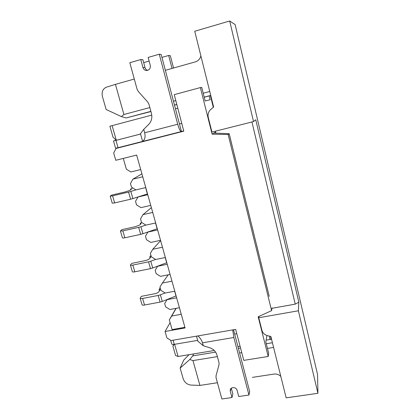 <?xml version="1.0" encoding="UTF-8"?>
<svg xmlns="http://www.w3.org/2000/svg" width="420" height="420" viewBox="0 0 420 420"><rect width="100%" height="100%" fill="white"/><g stroke="black" fill="none" stroke-linecap="round" stroke-linejoin="round"><path stroke-width="0.63" d="M260.715 261.849L264.952 279.032M265.036 279.206L269.22 296.357M179.419 307.729L169.874 309.498L165.601 306.842L164.666 303.56L167.076 299.639L176.647 297.827M252.089 226.826L256.431 244.445M256.505 244.587L260.788 262.138M170.095 274.444L160.472 276.36L156.146 273.677L155.19 270.317L157.605 266.259L167.249 264.296M243.243 190.922L247.695 208.987M247.763 209.092L252.147 227.062M160.54 240.334L150.838 242.408L146.459 239.699L145.478 236.255L147.898 232.06L157.626 229.94M234.166 154.088L238.733 172.62M238.791 172.688L243.285 191.09M150.749 205.38L140.963 207.617L136.537 204.881L135.529 201.353L137.954 197.012L147.761 194.728M263.34 272.491L260.794 262.001M174.783 291.186L165.202 293.029L160.902 290.362L159.957 287.038L162.372 283.048L171.974 281.164M254.762 237.678L252.163 226.952M165.344 257.491L155.684 259.486L151.337 256.793L150.365 253.391L152.78 249.265L162.466 247.222M245.968 201.978L243.306 191.006M155.673 222.968L145.929 225.12L141.529 222.395L140.537 218.909L142.958 214.646L152.728 212.441M236.943 165.359L234.224 154.135M145.761 187.577L135.933 189.898L131.481 187.147L130.463 183.572L132.888 179.161L142.737 176.788M213.927 133.061L229.189 133.712L228.139 134.5L271.604 310.621L258.179 316.769L268.196 356.465L243.779 360.376L235.667 329.39L171.134 340.541L166.908 337.911L165.06 331.485L185.078 327.941L136.652 155.064L115.778 160.288L113.678 152.99L116.088 148.444L183.797 131.171L174.242 94.647L200.366 87.575L212.116 134.148L215.612 132.043M229.189 133.712L234.192 154.192M140.71 169.549L130.84 171.953L126.362 169.186L123.286 158.408M228.139 134.5L212.116 134.148M210.389 95.592L213.313 107.305M270.475 336.378L270.963 338.347L270.811 339.36M165.06 331.485L170.1 322.623M266.921 335.496L265.829 341.933L268.685 353.272L268.196 356.465M269.189 336.068L270.044 339.491M200.366 87.575L201.747 87.413L205.165 100.979L210.11 99.745L209.155 95.918M112.124 125.617L116.314 140.291L113.017 137.156L109.883 126.221L151.772 115.117M175.46 108.848L177.797 108.229M116.314 140.291L140.553 134.027M179.482 123.968L181.76 123.38M214.268 350.49L178.085 356.496L175.571 355.493L172.893 346.138L173.754 344.442M240.072 346.206L237.872 346.574M174.605 344.316L178.085 356.496M172.893 346.138L174.158 344.389M116.109 140.091L113.51 140.978L115.589 148.234L118.052 147.698L116.088 148.444M271.604 310.621L272.06 307.892M184.905 327.322L172.09 329.59L169.323 319.888L175.991 308.364M141.918 173.864L132.888 179.161M151.379 207.638L142.958 214.646M160.619 240.623L152.78 249.265M168.257 274.806L162.372 283.048M176.179 308.327L171.728 316.029L181.256 314.291M171.728 316.029L169.323 319.888M298.373 310.779L298.846 302.216L255.764 119.763L253.528 121.58L211.942 132.059L208.278 117.521C207.601 114.303 208.457 111.594 210.835 109.394L213.633 107.032L194.733 31.259L229.688 21L235.132 24.57L317.546 374.498L317.935 393.298L298.373 310.779L258.757 317.741L259.051 316.37M317.935 393.298L286.162 397.856L270.853 336.467L267.535 335.669C264.621 334.85 262.757 333.081 261.938 330.367L258.757 317.741M215.88 133.103L215.397 131.187M253.528 121.58L229.688 21M298.846 302.216L295.234 304.143L271.992 308.291M295.234 304.143L251.953 121.979M193.567 353.923L192.733 355.908L215.618 352.128M238.345 348.374L240.545 348.012M266.285 343.754L272.417 342.741M266.133 340.142L271.546 339.239M217.371 356.606L192.959 360.596L199.92 385.418L190.869 385.067C187.157 384.562 184.601 382.468 183.199 378.777L180.143 368.104L183.713 360.113L188.99 354.685M199.92 385.418L217.429 382.736M252.404 377.381L273.924 374.084C276.617 373.769 278.922 374.556 280.828 376.451M273.588 347.424L267.461 348.427M241.752 352.627L239.552 352.984M180.143 368.104L189.798 359.494L192.959 360.596M192.733 355.908L189.798 359.494M150.88 111.358L126.063 117.968L150.932 111.547M210.73 95.408L204.199 97.151M176.804 104.449L174.468 105.073M210.751 95.492L204.22 97.235M176.825 104.533L174.489 105.152M123.905 114.502L121.375 116.571L106.139 109.494L102.433 96.553C101.493 91.938 102.779 88.83 106.292 87.224L115.442 84.352L123.905 114.502L149.846 107.552M173.455 101.22L175.796 100.59M203.217 93.24L209.753 91.486M200.881 55.902C200.041 58.963 198.188 60.958 195.321 61.882L165.344 70.313M115.442 84.352L134.29 79.049M121.375 116.571L126.063 117.968M231.304 388.238L232.843 393.965L231.971 397.519L221.881 399L216.048 377.69L216.032 375.758L219.035 364.67L219.025 362.712L216.935 355.01C215.822 351.435 213.381 349.004 209.612 347.702L203.296 345.76L202.482 342.815C201.684 340.179 200.161 337.88 197.925 335.911M203.296 345.76L197.904 341.245L196.497 336.157M232.727 329.899L233.83 337.491L248.971 395.031L238.744 396.527L237.064 390.248C236.371 386.983 230.753 386.689 230.244 389.886L230.281 391.262L231.971 397.519M248.971 395.031L249.659 391.482L233.541 329.758M197.662 340.373L174.269 344.374C172.767 344.594 171.906 344.431 171.691 343.88L170.641 340.231M236.791 333.68L234.665 334.042M143.682 62.638L149.126 61.073M161.952 57.398L168.667 55.471L170.336 55.692L173.534 68.008M168.667 55.471L172.037 68.434M147.62 70.387C146.302 69.914 145.43 68.969 145.005 67.557L142.9 59.74L140.789 59.556L129.817 62.716L137.104 89.318L138.254 91.445L147.803 102.118L148.948 104.228L151.441 113.437C152.444 117.737 151.51 121.417 148.649 124.472L143.734 129.355L144.674 132.783C145.588 136.894 144.89 139.745 142.574 141.335L140.469 133.718L143.734 129.355M143.041 141.325L142.574 141.335M144.674 132.783L177.713 124.246L159.285 54.217L148.155 57.43L150.276 65.373C150.638 68.465 149.384 70.177 146.507 70.508C144.716 70.308 143.519 69.295 142.921 67.473L140.789 59.556M177.713 124.246C179.056 128.935 180.301 131.365 181.435 131.528L161.185 54.474L159.285 54.217M181.498 131.507L183.74 130.94M179.524 123.984L181.766 123.407M113.51 140.978L140.558 134.054M115.967 140.406L118.052 147.698L142.884 141.362M145.861 225.078L140.936 226.758L142.921 233.714L157.29 228.732M122.845 230.89L138.684 227.388L140.679 234.35L124.866 237.794C123.375 238.098 122.561 238.124 122.425 237.857L120.409 230.99L122.845 230.89L124.866 237.794M120.409 230.99L121.895 229.651L135.261 226.695L139.613 225.078L141.199 223.587L140.243 223.445L140.49 224.311M140.243 223.445L141.514 222.343M138.684 227.388L140.936 226.758M140.679 234.35L142.921 233.714M155.589 259.429L150.775 261.209L152.717 267.997L166.808 262.721M132.846 265.078L148.554 261.839L150.502 268.632L134.82 271.819C133.339 272.097 132.515 272.06 132.358 271.714L130.389 265.004C130.547 265.34 131.365 265.361 132.846 265.078L134.82 271.819M130.389 265.004L131.77 263.387L145.031 260.642C147.11 260.159 148.533 259.581 149.289 258.904L150.759 257.087L149.777 256.825L150.108 257.975M149.777 256.825L150.964 255.486M148.554 261.839L150.775 261.209M150.502 268.632L152.717 267.997M165.091 292.961L160.382 294.824L162.272 301.45L176.106 295.901M142.611 298.447L158.193 295.459L160.088 302.09L144.538 305.03C143.062 305.277 142.238 305.188 142.054 304.757L140.133 298.211C140.311 298.625 141.136 298.704 142.611 298.447L144.538 305.03M140.133 298.211L141.414 296.326L154.565 293.79C156.629 293.328 158.015 292.703 158.734 291.926L160.094 289.8L159.085 289.422L159.495 290.845M159.085 289.422L160.193 287.863M158.193 295.459L160.382 294.824M160.088 302.09L162.272 301.45M135.886 189.872L130.846 191.452L132.883 198.581L147.53 193.904M112.592 195.846L128.562 192.077L130.609 199.211L114.665 202.923L112.245 203.17L110.182 196.13L112.592 195.846L114.665 202.923M110.182 196.13L111.773 195.09L125.255 191.903L129.707 190.428L131.407 189.273L130.478 189.263L130.641 189.829M130.478 189.263L132.715 187.908M128.562 192.077L130.846 191.452M130.609 199.211L132.883 198.581M265.031 279.353L267.55 289.58M256.494 244.708L259.077 255.192M247.742 209.191L250.394 219.938M238.77 172.757L241.484 183.787M229.157 133.76L232.349 146.696M233.83 337.491L202.482 342.815M174.269 344.374L173.077 340.205M230.984 388.521L230.281 391.262M145.005 67.557L142.921 67.473M155.536 222.999L157.153 228.779M165.207 257.523L166.677 262.768M174.647 291.212L175.975 295.948M145.619 187.609L147.394 193.951M142.963 141.346L181.435 131.528"/></g></svg>
